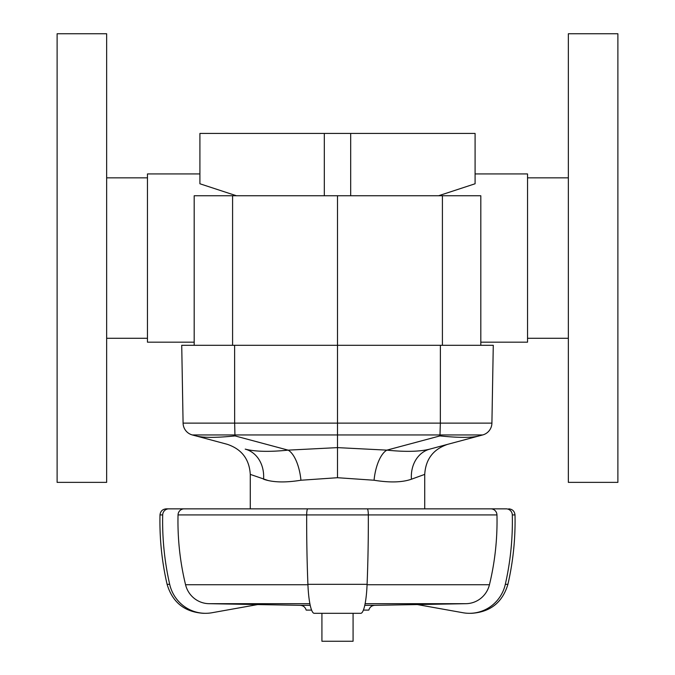 <?xml version="1.0" encoding="UTF-8"?>
<svg xmlns="http://www.w3.org/2000/svg" width="675" height="675" viewBox="0 0 675 675"><rect width="100%" height="100%" fill="white"/><g stroke="black" fill="none" stroke-linecap="round" stroke-linejoin="round"><path stroke-width="1.01" d="M374.06 480.237A31.151 12.985 -83.4 0 1 386.868 450.141L337.5 447.618L337.5 423.132L234.655 423.132L234.934 434.953L482.676 434.953L429.773 449.128L479.064 435.915C471.724 437.839 458.688 437.839 439.957 435.915L386.868 450.141C405.498 452.022 419.799 451.685 429.781 449.12A31.151 26.139 -105 0 0 429.773 449.128A31.151 26.139 -105 0 0 411.438 479.216L424.727 474.382L411.438 479.216C402.19 482.439 389.728 482.777 374.06 480.237L337.5 477.714L337.5 447.618L288.132 450.141C269.502 452.022 255.201 451.685 245.219 449.12A31.151 26.139 -75 0 1 263.562 479.216C272.81 482.439 285.272 482.777 300.94 480.237L337.5 477.714M447.82 444.285C433.35 449.12 425.655 459.152 424.727 474.382L424.727 508.849L250.273 508.849L250.273 474.382L268.355 480.6M310.222 605.315L300.223 605.315C303.294 605.559 305.277 607.154 306.172 610.099L311.597 610.099M363.403 610.099L368.828 610.099C369.723 607.154 371.706 605.559 374.777 605.315L417.378 604.572M321.924 613.313L321.924 641.25L353.076 641.25L353.076 613.313M417.268 604.555L466.045 603.686A24.924 24.545 -90 0 0 489.443 584.736A264.811 260.786 -90 0 0 496.96 514.924A6.227 6.134 -90 0 0 490.826 508.849L506.174 508.849A6.227 6.134 90 0 1 512.308 514.932A280.387 276.126 90 0 1 505.313 584.339A37.387 36.813 90 0 1 469.437 613.313A37.387 36.813 90 0 1 463.042 612.748L417.268 604.555M250.273 508.849L184.174 508.849A6.227 6.134 90 0 0 178.04 514.924A264.811 260.786 90 0 0 185.557 584.736A24.924 24.545 90 0 0 208.955 603.686L257.732 604.555L211.958 612.748A37.387 36.813 -90 0 1 205.563 613.313A37.387 36.813 -90 0 1 169.687 584.339A280.387 276.126 -90 0 1 162.692 514.932A6.227 6.134 -90 0 1 168.826 508.849L310.466 508.849M169.687 584.339L167.096 584.339C161.84 561.499 159.477 538.363 159.992 514.932C160.431 511.228 162.506 509.195 166.227 508.849L168.826 508.849M307.91 584.339A280.387 48.684 90 0 1 306.678 514.932A6.227 1.08 90 0 1 307.758 508.849L367.242 508.849A6.227 1.08 -90 0 1 368.322 514.932A280.387 48.684 -90 0 1 367.09 584.339A37.387 6.488 -90 0 1 360.762 613.313L314.238 613.313A37.387 6.488 90 0 1 307.91 584.339L367.09 584.339M364.534 508.849L490.826 508.849M300.223 605.315L257.622 604.572L211.958 612.748M300.94 480.237A31.151 12.985 83.4 0 0 288.132 450.141L235.043 435.915C216.312 437.839 203.276 437.839 195.936 435.915L227.18 444.285C241.65 449.12 249.345 459.152 250.273 474.382M194.189 345.288L194.189 195.75L337.5 195.75L337.5 345.288L493.273 345.288L491.915 423.132A12.462 12.462 0 0 1 482.676 434.953L479.064 435.915M439.957 435.915L440.345 423.132L337.5 423.132L337.5 345.288L181.727 345.288L183.085 423.132A12.462 12.462 0 0 0 192.324 434.953L195.936 435.915L192.324 434.953L234.934 434.953L235.043 435.915M181.727 345.288L183.085 423.132L234.655 423.132L234.613 345.288M493.273 345.288L491.915 423.132L440.345 423.132L440.387 345.288M480.811 342.174L527.538 342.174L527.538 173.939L475.09 173.939M350.679 195.75L350.679 133.439L475.09 133.439L475.09 183.769L438.573 195.75M236.427 195.75L199.91 183.769L199.91 133.439L350.679 133.439M199.91 173.939L147.462 173.939L147.462 342.174L194.189 342.174M337.5 195.75L442.412 195.75L442.412 345.288M480.811 345.288L480.811 195.75L442.412 195.75M568.35 99.444L568.35 482.363L617.887 482.363L617.887 33.75L568.35 33.75L568.35 99.444M106.65 482.363L106.65 33.75L57.113 33.75L57.113 482.363L106.65 482.363M364.778 605.315L374.777 605.315M365.116 603.686L466.045 603.686M208.955 603.686L309.884 603.686M159.992 514.932L162.692 514.932M178.04 514.924L309.386 514.924M185.557 584.736L307.927 584.736M306.678 514.932L368.322 514.932M365.614 514.924L496.96 514.924M367.073 584.736L489.443 584.736M505.313 584.339L507.904 584.339C502.47 602.429 490.328 612.09 471.471 613.313L469.437 613.313M512.308 514.932L515.008 514.932C514.569 511.228 512.494 509.195 508.773 508.849M324.321 195.75L324.321 133.439M232.588 195.75L232.588 345.288M205.563 613.313L203.529 613.313C184.672 612.09 172.53 602.429 167.096 584.339M507.904 584.339C513.16 561.499 515.523 538.363 515.008 514.932M527.538 338.276L568.35 338.276M527.538 177.837L568.35 177.837M147.462 177.837L106.65 177.837M147.462 338.276L106.65 338.276"/></g></svg>
